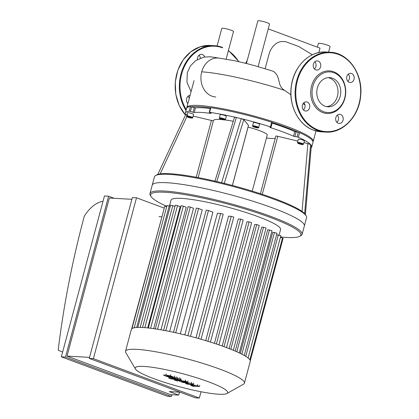<?xml version="1.0" encoding="UTF-8"?>
<svg xmlns="http://www.w3.org/2000/svg" width="419" height="419" viewBox="0 0 419 419"><rect width="100%" height="100%" fill="white"/><g stroke="black" fill="none" stroke-linecap="round" stroke-linejoin="round"><path stroke-width="0.63" d="M268.244 28.88L320.016 48.138L318.833 52.569M299.103 46.661L285.517 41.633L280.919 41.523L278.441 42.256L276.079 43.534L272.748 46.624L270.381 50.411L269.098 53.878L265.122 68.716M328.58 52.155L330.067 46.603A6.06 0.848 -165 0 0 324.966 44.362A6.06 0.848 -165 0 0 318.498 43.346A6.06 0.848 -165 0 0 318.361 43.471L317.377 47.153M290.891 94.762L283.087 89.31L281.406 87.576L279.829 84.565L278.043 77.457L276.807 74.739L274.33 71.948L272.46 71.01M258.12 66.647L269.527 24.087A6.06 0.848 -165 0 0 263.897 21.699A6.06 0.848 -165 0 0 257.821 20.95L246.424 63.489M255.69 65.961L246.98 63.63M226.119 59.105L233.493 31.593A6.06 0.848 -165 0 0 227.863 29.204A6.06 0.848 -165 0 0 221.787 28.455L217.094 45.975M215.769 96.993A19.525 16.032 -86.8 0 1 201.701 71.832A19.525 16.032 -86.8 0 1 201.817 71.424A19.525 16.032 -86.8 0 1 218.749 58.063L234.216 60.645L247.021 63.641M336.897 122.353A4.604 3.781 93.2 0 0 337.305 115.157M338.269 123.291A4.604 3.781 -86.8 0 1 335.734 118.106A4.604 3.781 -86.8 0 1 339.709 114.293A4.604 3.781 -86.8 0 1 343.224 119.101A4.604 3.781 -86.8 0 1 339.186 123.485A4.604 3.781 -86.8 0 1 338.269 123.291M347.875 81.386A4.604 3.781 93.2 0 0 349.326 78.992A4.604 3.781 93.2 0 0 348.283 74.189M354.018 79.254A4.604 3.781 -86.8 0 1 350.164 82.517A4.604 3.781 -86.8 0 1 346.654 77.704A4.604 3.781 -86.8 0 1 350.687 73.32A4.604 3.781 -86.8 0 1 354.018 79.254M314.433 68.946A4.604 3.781 93.2 0 0 314.837 61.745M318.162 61.074A4.604 3.781 -86.8 0 1 320.697 66.26A4.604 3.781 -86.8 0 1 316.722 70.078A4.604 3.781 -86.8 0 1 313.208 65.264A4.604 3.781 -86.8 0 1 317.241 60.881A4.604 3.781 -86.8 0 1 318.162 61.074M303.45 109.914A4.604 3.781 93.2 0 0 303.859 102.718M302.408 105.111A4.604 3.781 -86.8 0 1 306.263 101.854A4.604 3.781 -86.8 0 1 309.777 106.662A4.604 3.781 -86.8 0 1 305.744 111.045A4.604 3.781 -86.8 0 1 302.408 105.111M322.75 112.58A21.327 17.509 -86.8 0 1 316.528 76.625A21.327 17.509 -86.8 0 1 345.366 87.351A21.327 17.509 -86.8 0 1 322.75 112.58M323.552 111.684A20.358 16.713 -86.8 0 1 317.612 77.363A20.358 16.713 -86.8 0 1 345.141 87.602A20.358 16.713 -86.8 0 1 323.552 111.684M328.208 77.646A14.613 11.999 -86.8 0 1 337.981 92.735A14.613 11.999 -86.8 0 1 326.569 106.63M325.024 106.19A14.613 11.999 -86.8 0 1 316.984 89.734A14.613 11.999 -86.8 0 1 329.596 77.625A14.613 11.999 -86.8 0 1 340.747 92.892A14.613 11.999 -86.8 0 1 327.941 106.803A14.613 11.999 -86.8 0 1 325.024 106.19M187.88 103.551A4.604 3.781 -86.8 0 1 186.654 98.565A4.604 3.781 -86.8 0 1 190.085 95.307M187.696 103.367A4.604 3.781 93.2 0 0 188.005 103.069M189.236 98.481A4.604 3.781 93.2 0 0 188.105 96.166M197.459 59.461A4.604 3.781 -86.8 0 1 197.632 57.592A4.604 3.781 -86.8 0 1 201.487 54.334A4.604 3.781 -86.8 0 1 204.687 56.979M200.298 58.131A4.604 3.781 93.2 0 0 199.083 55.198M214.889 181.385L234.493 117.357L236.379 117.519A65.432 9.181 15 0 1 241.187 118.666L243.779 119.645L248.472 125.396A2.425 0.34 15 0 1 248.498 125.47L232.425 185.455M306.226 215.9L305.545 214.748A77.793 10.915 -165 0 0 305.393 214.502A77.793 10.915 -165 0 0 304.644 213.59A77.793 10.915 -165 0 0 221.567 182.689A77.793 10.915 -165 0 0 216.791 181.547A77.793 10.915 -165 0 0 156.779 174.885L155.611 175.545A78.762 11.051 15 0 1 275.409 199.779A78.762 11.051 15 0 1 306.226 215.9A78.762 11.051 15 0 1 306.593 217.623L304.356 225.967A78.762 11.051 -165 0 0 273.172 208.123A78.762 11.051 -165 0 0 195.076 186.581A78.762 11.051 -165 0 0 152.202 185.198L149.965 193.541A78.762 11.051 -165 0 0 150.327 195.259L151.013 196.417A77.793 10.915 -165 0 0 166.778 206.368M185.706 114.649L186.974 114.628M193.107 116.073L211.427 120.452A2.425 0.34 -165 0 0 213.402 120.641A36.353 5.101 15 0 1 213.412 120.614A36.353 5.101 15 0 1 222.709 119.672M224.987 119.934A36.353 5.101 15 0 1 233.294 121.274M211.113 113.24L209.584 112.323A65.432 9.181 15 0 1 236.379 117.519L216.791 181.547M211.061 113.439A60.587 8.5 -165 0 0 194.238 112.486L195.484 107.851A60.587 8.5 15 0 1 210.244 108.531M185.68 114.612A65.432 9.181 15 0 1 185.324 113.088L186.565 108.453A65.432 9.181 15 0 1 190.436 106.536L194.275 107.615L193.033 112.25L194.238 112.486M193.033 112.25L190.409 111.407L191.656 106.772M185.324 113.088A65.432 9.181 15 0 1 189.194 111.171L190.409 111.407M219.347 117.891L220.216 114.649A3.153 0.44 15 0 1 221.929 114.701A3.153 0.44 15 0 1 225.055 115.565A3.153 0.44 15 0 1 226.302 116.278L225.432 119.52A3.153 0.44 -165 0 0 224.186 118.807A3.153 0.44 -165 0 0 221.059 117.949A3.153 0.44 -165 0 0 219.347 117.891C219.786 118.446 217.911 118.32 223.306 119.803C225.197 120.002 225.904 119.907 225.432 119.52M186.596 116.037L187.466 112.795A3.153 0.44 15 0 1 188.047 112.695A3.153 0.44 15 0 1 191.504 113.439A3.153 0.44 15 0 1 193.552 114.424L192.682 117.671A3.153 0.44 -165 0 0 190.635 116.681A3.153 0.44 -165 0 0 187.178 115.937A3.153 0.44 -165 0 0 186.596 116.037C187.031 116.592 185.156 116.466 190.556 117.949C192.447 118.148 193.154 118.053 192.682 117.671M260.393 193.704L275.822 136.123A2.425 0.34 15 0 1 277.802 136.306L297.825 141.088M266.463 137.982A29.079 4.08 -165 0 0 275.225 138.349M303.953 142.554L310.594 144.482A65.432 9.181 15 0 1 311.343 145.398L311.338 145.487M305.393 214.502L311.343 145.398A65.432 9.181 15 0 1 311.726 146.959A65.432 9.181 15 0 1 311.16 147.771M190.168 117.713L187.901 116.87L190.472 117.372L191.127 117.765L190.168 117.713L190.278 117.315M220.782 118.881L223.746 119.462L220.782 118.881M252.589 125.831L253.458 122.589A3.153 0.44 15 0 1 255.171 122.641A3.153 0.44 15 0 1 258.293 123.505A3.153 0.44 15 0 1 259.544 124.218L258.675 127.465A3.153 0.44 -165 0 0 257.423 126.748A3.153 0.44 -165 0 0 254.302 125.889A3.153 0.44 -165 0 0 252.589 125.831C253.024 126.386 251.149 126.26 256.548 127.743C258.434 127.942 259.146 127.847 258.675 127.465M254.024 126.821L256.988 127.402L254.024 126.821M297.443 142.518L298.312 139.27A3.153 0.44 15 0 1 301.471 139.658A3.153 0.44 15 0 1 304.398 140.904L303.529 144.146A3.153 0.44 -165 0 0 300.601 142.905A3.153 0.44 -165 0 0 297.443 142.518L297.872 143.282L302.539 144.592L303.529 144.146M299.705 143.403L301.973 144.246L299.402 143.743L298.747 143.345L299.705 143.403M188.555 117.262L188.65 116.911M222.091 119.368L222.206 118.928M255.333 127.308L255.449 126.868M299.402 143.743L299.496 143.387M301.02 144.188L301.125 143.796M272.13 123.128A60.587 8.5 15 0 1 294.777 131.571L298.276 132.242L297.034 136.877L298.359 137.249A65.432 9.181 15 0 1 310.594 144.482L304.644 213.59M297.034 136.877L294.845 136.568L296.086 131.933M294.777 131.571L293.536 136.206L294.845 136.568M293.536 136.206A60.587 8.5 -165 0 0 270.496 127.633L270.601 127.235M221.567 182.689L241.187 118.666A65.432 9.181 15 0 1 270.438 126.863L271.051 127.161L269.909 127.345L270.496 127.633M252.228 191.116L267.249 135.044A19.389 2.718 -165 0 0 259.576 130.649A19.389 2.718 -165 0 0 248.064 127.093M272.23 122.552L271.68 122.228L270.438 126.863M209.584 112.323L210.825 107.688L210.464 107.699L209.222 112.334M194.275 107.615L195.484 107.851M298.359 137.249L299.601 132.614L298.281 132.242A64.463 9.045 15 0 0 272.282 122.568M299.601 132.614A65.432 9.181 15 0 1 312.967 142.324L311.726 146.959M191.645 106.772A64.463 9.045 15 0 1 210.432 107.814M210.825 107.688A65.432 9.181 15 0 1 271.68 122.228M280.521 236.95A77.793 10.915 -165 0 0 299.774 236.274L300.947 235.614A78.762 11.051 -165 0 0 302.12 234.31L304.356 225.967A78.762 11.051 -165 0 0 273.172 208.123A78.762 11.051 -165 0 0 195.076 186.581A78.762 11.051 -165 0 0 152.202 185.198L154.438 176.849A78.762 11.051 15 0 1 155.611 175.545M313.003 141.837A65.432 9.181 -165 0 0 313.218 141.397A65.432 9.181 -165 0 0 287.308 126.575A65.432 9.181 -165 0 0 222.431 108.678A65.432 9.181 -165 0 0 186.811 107.526A65.432 9.181 -165 0 0 186.774 108.013M158.99 216.633L161.697 216.791M279.101 235.012L280.568 229.528A56.706 7.956 -165 0 0 258.12 216.681A56.706 7.956 -165 0 0 201.89 201.172A56.706 7.956 -165 0 0 171.02 200.172L169.465 205.98M229.141 348.598L261.686 227.124L263.52 227.229L266.06 228.03L233.304 350.268M235.2 351.07L267.71 229.738L272.015 230.639L239.259 352.898M240.291 353.395L272.738 232.299L277.027 233.194L244.261 355.469M144.817 327.648L177.504 205.65L180.17 206.64L147.677 327.909M150.61 328.25L183.328 206.153L186.209 207.227L153.673 328.658M157.57 329.25L190.299 207.091L193.505 208.28L160.938 329.816M165.83 330.717L198.575 208.51L202.241 209.872L169.658 331.476M175.708 332.775L208.463 210.527L212.894 212.171L180.296 333.823M184.821 334.917L217.419 213.255L220.656 213.439L223.196 214.235L190.472 336.352M195.961 337.824L228.559 216.157L231.241 216.309L233.776 217.11L201.047 339.259M205.713 340.637L238.306 218.985L240.642 219.116L243.182 219.912L210.448 342.093M214.408 343.365L246.995 221.751L249.101 221.866L251.641 222.667L218.901 344.868M222.201 346.021L254.773 224.464L256.716 224.574L259.256 225.37L226.506 347.592M280.426 237.295L283.066 238.39L250.29 360.712A61.556 8.637 -165 0 0 248.027 357.931A61.556 8.637 -165 0 0 244.104 355.38A61.556 8.637 -165 0 0 238.971 352.761A61.556 8.637 -165 0 0 232.87 350.09A61.556 8.637 -165 0 0 225.904 347.367A61.556 8.637 -165 0 0 218.105 344.596A61.556 8.637 -165 0 0 209.442 341.778A61.556 8.637 -165 0 0 199.811 338.903A61.556 8.637 -165 0 0 188.969 335.965A61.556 8.637 -165 0 0 174.472 332.497A61.556 8.637 -165 0 0 164.342 330.434A61.556 8.637 -165 0 0 155.868 328.983A61.556 8.637 -165 0 0 148.724 328.025A61.556 8.637 -165 0 0 142.764 327.506A61.556 8.637 -165 0 0 137.945 327.412A61.556 8.637 -165 0 0 134.31 327.763A61.556 8.637 -165 0 0 132.001 328.606A61.556 8.637 -165 0 0 131.362 329.449L125.506 351.295A61.556 8.637 -165 0 0 125.794 352.636L135.452 368.992A47.85 6.714 -165 0 0 179.714 386.816A47.85 6.714 -165 0 0 226.962 393.509A47.85 6.714 -165 0 0 208.73 381.877A47.85 6.714 -165 0 0 158.377 368.259A47.85 6.714 -165 0 0 135.452 368.992M226.962 393.509L243.507 384.176A61.556 8.637 -165 0 0 244.424 383.155L250.274 361.314A61.556 8.637 -165 0 0 250.29 360.701M134.248 327.773L167.019 205.478L170.261 206.274M137.804 327.417L170.57 205.137L174.969 206.368M131.99 328.611L164.767 206.3L166.71 206.619M131.65 328.92L164.395 207.672M177.504 205.65L175.273 205.226L142.512 327.49M190.299 207.091L188.068 206.667L155.318 328.899M183.328 206.153L181.092 205.734L148.336 327.983M198.575 208.51L196.343 208.086L163.599 330.292M208.463 210.527L206.227 210.102L173.492 332.288M248.09 357.978L280.856 235.688L276.598 234.792M302.12 234.31A78.762 11.051 -165 0 0 270.936 216.466A78.762 11.051 -165 0 0 192.84 194.924A78.762 11.051 -165 0 0 149.965 193.541M299.774 236.274A77.793 10.915 -165 0 0 270.135 217.361A77.793 10.915 -165 0 0 188.278 195.223A77.793 10.915 -165 0 0 151.013 196.417M244.424 383.155A61.556 8.637 -165 0 0 220.054 369.212A61.556 8.637 -165 0 0 159.016 352.379A61.556 8.637 -165 0 0 125.506 351.295M180.212 392.242L183.993 393.651M179.625 392.184L178.688 395.112L169.229 391.592L180.128 392.21M131.885 199.308L109.354 198.03L67.003 356.092L170.674 394.656L178.688 395.112M62.62 352.091L58.199 350.19A583.007 322.63 110.4 0 1 84.308 216.12A33.929 18.776 110.4 0 1 103.001 201.387M61.347 356.831L104.446 195.982L108.589 196.218L65.495 357.061L61.347 356.831L167.291 396.238L171.439 396.474L171.905 394.729M89.252 358.407L132.352 197.564L136.494 197.794L93.395 358.643L89.252 358.407L195.196 397.814L199.339 398.05L201.026 391.76M89.53 357.37L67.003 356.092M108.589 196.218L114.204 198.307M65.495 357.061L171.439 396.474M136.494 197.794L164.038 208.044M93.395 358.643L199.339 398.05M189.833 384.254L197.391 385.684L199.481 386.459L193.494 386.438L191.033 385.522L194.961 385.621L187.539 384.223L185.669 383.526L189.179 383.469L182.464 382.338L177.944 380.457L185.339 381.196L187.728 382.086L181.6 381.547L191.3 383.416L193.384 384.192L189.833 384.254M197.705 384.511L197.391 385.684M199.795 385.286L199.481 386.459M191.195 384.909L191.033 385.522M185.837 382.903L185.669 383.526M185.654 380.023L185.339 381.196M188.042 380.913L187.728 382.086M182.443 381.442L182.338 381.824M191.614 382.243L191.3 383.416M193.698 383.018L193.384 384.192M166.673 375.864L170.968 376.419L173.188 377.247L168.888 376.718L166.668 375.874M163.52 375.042L165.866 375.063L170.402 375.89L176.336 378.095L173.969 378.074L169.454 377.252L165.405 376.016L163.52 375.01M176.65 376.922L176.336 378.127M180.662 380.091L171.093 378.912L168.705 378.027L178.138 379.185L177.169 378.624L179.039 378.855L181.736 380.059L180.662 380.091M168.946 377.121L168.705 378.027M177.483 377.451L177.169 378.624M179.353 377.681L179.039 378.855M174.561 379.918L177.069 380.515L177.462 380.997L174.22 379.975M177.808 380.939L177.462 380.997M284.522 90.357C256.889 81.192 220.593 72.958 201.701 71.832M318.094 129.963A39.501 32.431 -86.8 0 1 306.572 63.363A39.501 32.431 -86.8 0 1 359.984 83.229A39.501 32.431 -86.8 0 1 318.094 129.963M317.691 130.409A39.988 32.829 -86.8 0 1 295.694 85.382A39.988 32.829 -86.8 0 1 330.198 52.244C348.435 52.679 363.289 74.105 360.654 95.988C359.062 116.55 342.669 133.535 325.678 132.09A39.988 32.829 -86.8 0 1 317.691 130.409M325.678 132.09L321.535 131.854A39.988 32.829 -86.8 0 1 313.548 130.173A39.988 32.829 -86.8 0 1 291.551 85.146A39.988 32.829 -86.8 0 1 326.055 52.014L330.198 52.244M185.46 115.084L179.269 105.619L175.771 94.27L175.278 82.093L177.845 70.224L183.229 59.765L190.933 51.694L200.245 46.771L210.301 45.462A39.988 32.829 93.2 0 0 177.944 70.172A39.988 32.829 93.2 0 0 185.481 115.042M222.431 47.378A39.988 32.829 93.2 0 0 214.444 45.697A39.988 32.829 93.2 0 0 183.276 67.422A39.988 32.829 93.2 0 0 186.015 110.49M222.583 47.855A39.501 32.431 93.2 0 0 186.209 63.138A39.501 32.431 93.2 0 0 186.251 109.626M238.657 61.614A39.501 32.431 93.2 0 0 228.35 50.783M248.472 125.396L232.383 185.444M224.175 183.674L243.779 119.645M160.158 173.906L187.707 114.785M211.427 120.452L196.218 177.216M213.412 120.614L198.15 177.577L213.407 120.635M262.257 194.316L277.802 136.306M307.897 143.497L302.052 211.417M187.434 116.545A2.666 0.372 15 0 1 191.871 117.781A2.666 0.372 15 0 1 189.236 117.629A2.666 0.372 15 0 1 187.434 116.545M223.783 119.258A2.666 0.372 15 0 1 223.306 119.797A2.666 0.372 15 0 1 219.703 118.457A2.666 0.372 15 0 1 223.783 119.258M257.025 127.198A2.666 0.372 15 0 1 256.548 127.737A2.666 0.372 15 0 1 252.945 126.397A2.666 0.372 15 0 1 257.025 127.198M302.439 144.571A2.666 0.372 15 0 1 298.003 143.335A2.666 0.372 15 0 1 300.638 143.481A2.666 0.372 15 0 1 302.439 144.571M190.436 106.536L189.194 111.171M249.876 359.785L282.49 238.06M136.673 327.475L169.25 205.897M140.15 327.407L172.801 205.561M207.903 341.302L240.642 219.116M216.372 344.015L249.101 221.866M198.491 338.531L231.241 216.309M187.895 335.687L220.656 213.439M224.003 346.665L256.716 224.574M236.803 351.771L269.475 229.842M230.822 349.257L263.52 227.229M241.857 354.175L274.487 232.398M245.77 356.365L278.316 234.886M179.154 379.902L179.013 380.426M167.5 375.864L167.396 376.262M171.732 376.634L171.581 377.189M169.067 376.058L168.888 376.718M166.181 373.889L165.866 375.063M170.716 374.717L170.402 375.89M174.781 375.958L174.466 377.131M180.715 378.189L180.4 379.363M177.295 379.677L177.069 380.515M298.689 46.462L312.37 54.763M304.985 104.991L303.089 103.598M247.278 60.31L245.634 63.29M191.048 91.709L186.932 82.161L187.335 72.592L190.43 65.888L195.621 60.624L203.728 57.146L210.045 56.759L219.394 58.136M272.491 71.026L255.627 65.945M321.535 131.854L313.501 130.168C298.27 124.909 288.282 104.86 291.352 85.874C293.829 66.244 309.735 50.662 326.055 52.014M210.301 45.462L214.444 45.697L222.473 47.384M239.003 61.693L228.444 50.432M185.69 114.586L157.801 174.44M311.359 145.451L305.409 214.554M271.051 127.161L272.292 122.526M194.013 80.642L186.811 107.526M316.01 130.969L313.218 141.397"/></g></svg>
